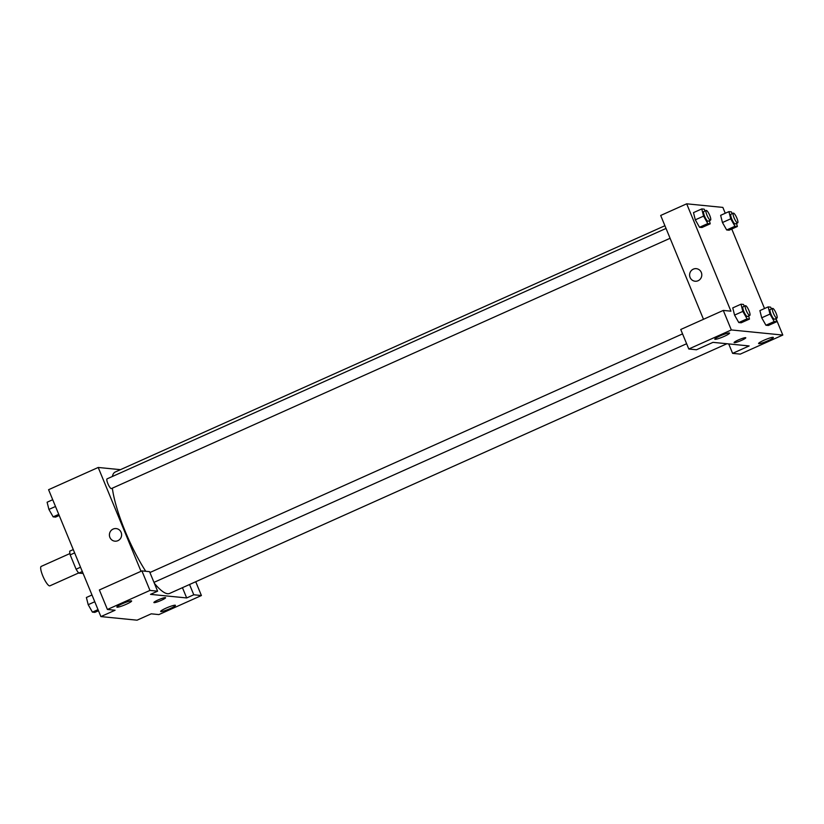 <?xml version="1.0" encoding="UTF-8"?>
<svg xmlns="http://www.w3.org/2000/svg" width="824" height="824" viewBox="0 0 824 824"><rect width="100%" height="100%" fill="white"/><g stroke="black" fill="none" stroke-linecap="round" stroke-linejoin="round"><path stroke-width="1.24" d="M69.927 553.543L41.2 566.407A10.64 2.451 65.9 0 0 42.766 575.842A10.64 2.451 65.9 0 0 49.904 585.833L78.63 572.968M83.09 573.422L78.764 573.133A14.296 3.286 65.9 0 1 76.096 569.209L70.195 554.882A14.296 3.286 65.9 0 1 69.71 551.174L73.264 549.577M82.318 571.537L78.764 573.133M74.634 552.894L70.195 554.882M80.536 567.221L76.096 569.209M195.731 581.734L201.417 595.536L158.877 614.591L151.235 613.829L137.052 620.184L100.889 616.589L48.585 489.703L98.21 467.466L120.438 469.67M165.964 608.184A7.982 1.009 157.6 0 0 160.67 611.429A7.982 1.009 157.6 0 0 168.446 609.327A7.982 1.009 157.6 0 0 175.44 605.352A7.982 1.009 157.6 0 0 165.964 608.184M189.541 584.504L193.774 594.774L201.417 595.536M182.444 587.687L186.677 597.946L193.774 594.774M117.894 540.678A6.324 6.098 95.7 0 1 109.438 534.282A6.324 6.098 95.7 0 1 121.54 533.89A6.324 6.098 95.7 0 1 117.894 540.678M141.017 571.3L98.21 467.466M141.913 570.898L149.958 590.417L157.611 591.179L149.556 571.66L141.913 570.898L99.374 589.963L107.419 609.482L115.072 610.244L100.889 616.589M116.133 528.596A6.324 6.098 -84.3 0 0 109.438 534.282A6.324 6.098 -84.3 0 0 114.876 541.172M122.158 603.827A7.982 1.009 157.6 0 0 116.864 607.082A7.982 1.009 157.6 0 0 124.63 604.971A7.982 1.009 157.6 0 0 131.624 600.995A7.982 1.009 157.6 0 0 122.158 603.827M107.419 609.482L149.958 590.417M157.611 591.179L150.514 594.361L186.677 597.946M165.346 597.606A6.324 0.803 -22.4 0 1 165.583 597.719A6.324 0.803 -22.4 0 1 160.041 600.871A6.324 0.803 -22.4 0 1 153.892 602.529A6.324 0.803 -22.4 0 1 158.754 599.666A6.324 0.803 -22.4 0 1 165.346 597.606M153.892 602.529A6.324 0.803 157.6 0 0 160.041 600.861A6.324 0.803 157.6 0 0 165.583 597.719M666.039 228.433L107.069 478.868A5.325 1.226 65.9 0 0 107.851 483.585A5.325 1.226 65.9 0 0 111.415 488.581L670.097 238.28M112.352 488.168A66.528 15.296 65.9 0 0 125.063 530.986A66.528 15.296 65.9 0 0 145.724 571.279M154.345 583.268A66.528 15.296 65.9 0 0 169.651 593.414L726.933 343.742M664.916 225.725L115.247 471.998A66.528 15.296 65.9 0 0 112.352 476.499M712.987 342.351L749.15 345.946L732.608 353.362L740.261 354.114L782.8 335.059L731.331 329.95L688.792 349.005L696.445 349.767L712.987 342.351M703.49 319.3L660.683 215.466L686.68 203.816L722.854 207.411L725.264 213.262M738.283 340.013A6.324 0.803 -22.4 0 1 745.771 337.768A6.324 0.803 -22.4 0 1 740.24 340.92A6.324 0.803 -22.4 0 1 734.091 342.588A6.324 0.803 -22.4 0 1 738.283 340.013M763.889 340.291A7.982 1.009 -22.4 0 1 773.355 337.459A7.982 1.009 -22.4 0 1 766.361 341.435A7.982 1.009 -22.4 0 1 758.595 343.546A7.982 1.009 -22.4 0 1 763.889 340.291M720.073 335.945A7.982 1.009 -22.4 0 1 729.539 333.102A7.982 1.009 -22.4 0 1 722.545 337.088A7.982 1.009 -22.4 0 1 714.779 339.189A7.982 1.009 -22.4 0 1 720.073 335.945M734.091 342.588A6.324 0.803 157.6 0 0 740.24 340.92A6.324 0.803 157.6 0 0 745.771 337.768M688.792 349.005L680.748 329.487L723.287 310.421L730.939 311.184L686.68 203.816M723.287 310.421L731.331 329.95M775.992 318.548L782.8 335.059M728.715 343.917L732.608 353.362M775.827 318.631L776.62 321.772L768.349 325.48L765.939 325.243L761.716 317.807L759.903 310.596L768.174 306.889L770.584 307.136L771.573 308.866M736.563 223.356L737.356 226.507L729.086 230.215L726.675 229.968L722.452 222.542L720.639 215.332L728.91 211.624L731.321 211.861L732.309 213.601M709.413 220.667L710.206 223.809L701.935 227.517L699.524 227.28L695.301 219.843L693.489 212.633L701.76 208.925L704.17 209.162L705.159 210.903M748.676 315.932L749.469 319.073L741.198 322.781L738.788 322.544L734.565 315.108M731.753 229.01L764.528 308.526M698.093 280.737A6.324 6.098 95.7 0 1 689.636 274.33A6.324 6.098 95.7 0 1 701.729 273.949A6.324 6.098 95.7 0 1 698.093 280.737M696.321 268.645A6.324 6.098 -84.3 0 0 689.636 274.33A6.324 6.098 -84.3 0 0 695.075 281.221M710.206 223.809L707.795 223.572L703.572 216.125L701.76 208.925M706.168 210.45L703.799 211.511A5.325 1.226 65.9 0 0 704.592 216.228A5.325 1.226 65.9 0 0 708.156 221.223L710.515 220.162A5.325 1.226 65.9 0 0 709.464 214.807A5.325 1.226 65.9 0 0 706.168 210.45A5.325 1.226 65.9 0 0 706.951 215.167A5.325 1.226 65.9 0 0 710.515 220.162M701.935 227.517L699.524 227.28L695.301 219.833L703.572 216.125M707.795 223.572L699.524 227.28M737.356 226.507L734.946 226.27L730.723 218.823L728.91 211.624M733.319 213.148L730.96 214.209A5.325 1.226 65.9 0 0 731.743 218.927A5.325 1.226 65.9 0 0 735.307 223.922L737.676 222.861A5.325 1.226 65.9 0 0 736.615 217.505A5.325 1.226 65.9 0 0 733.319 213.148A5.325 1.226 65.9 0 0 734.102 217.866A5.325 1.226 65.9 0 0 737.676 222.861M729.086 230.215L726.675 229.968L722.452 222.532L730.723 218.823M734.946 226.27L726.675 229.968M749.469 319.073L747.059 318.837L742.836 311.4L741.023 304.19L743.433 304.437L744.422 306.178M745.432 305.714L743.073 306.775A5.325 1.226 65.9 0 0 743.856 311.493A5.325 1.226 65.9 0 0 747.419 316.488L749.789 315.427A5.325 1.226 65.9 0 0 748.728 310.071A5.325 1.226 65.9 0 0 745.432 305.714A5.325 1.226 65.9 0 0 746.214 310.442A5.325 1.226 65.9 0 0 749.789 315.427M741.198 322.781L738.788 322.544L734.565 315.098L732.752 307.898L741.023 304.19M747.059 318.837L738.788 322.544M742.836 311.4L734.565 315.098M776.62 321.772L774.21 321.535L769.987 314.088L768.174 306.889M772.582 308.413L770.224 309.474A5.325 1.226 65.9 0 0 771.006 314.191A5.325 1.226 65.9 0 0 774.57 319.187L776.939 318.126A5.325 1.226 65.9 0 0 775.878 312.77A5.325 1.226 65.9 0 0 772.582 308.413A5.325 1.226 65.9 0 0 773.365 313.13A5.325 1.226 65.9 0 0 776.939 318.126M768.349 325.48L765.939 325.243L761.716 317.796L769.987 314.088M774.21 321.535L765.939 325.243M59.204 515.474L55.558 517.111L53.148 516.864L48.925 509.428L47.112 502.228L52.715 499.715M58.751 514.361L53.148 516.864M55.507 506.482L48.925 509.428M98.478 610.739L94.822 612.376L92.422 612.139L88.199 604.692L86.386 597.493L91.979 594.99M98.015 609.626L92.422 612.139M94.77 601.747L88.199 604.692M682.56 333.885L149.917 572.526M686.619 343.732L153.975 582.372"/></g></svg>
